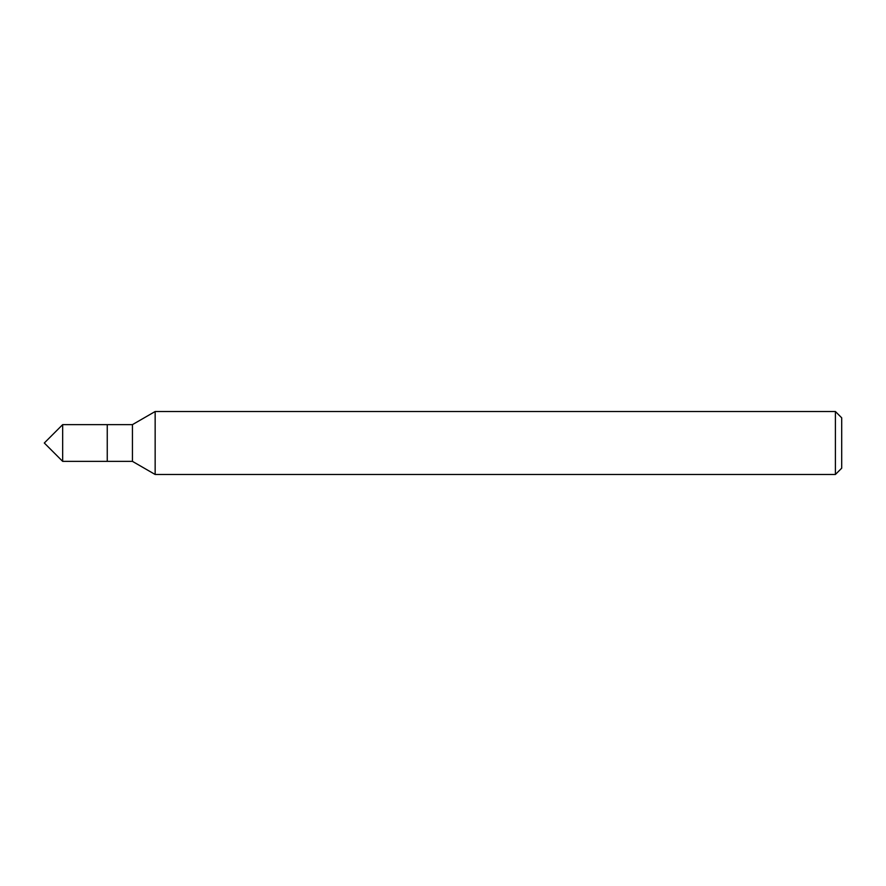 <?xml version="1.0" encoding="UTF-8"?>
<svg xmlns="http://www.w3.org/2000/svg" width="886" height="886" viewBox="0 0 886 886"><rect width="100%" height="100%" fill="white"/><g stroke="black" fill="none" stroke-linecap="round" stroke-linejoin="round"><path stroke-width="1.33" d="M835.409 474.475L841.7 468.185L841.7 417.815L835.409 411.525L155.15 411.525L155.15 474.475L835.409 474.475L835.409 411.525M155.15 474.475L132.435 461.362L132.435 424.638L155.15 411.525M132.435 424.638L62.662 424.638L62.662 461.362L107.25 461.362L107.25 424.638L107.25 461.362L132.435 461.362M62.662 461.362L44.3 443L62.662 424.638"/></g></svg>
